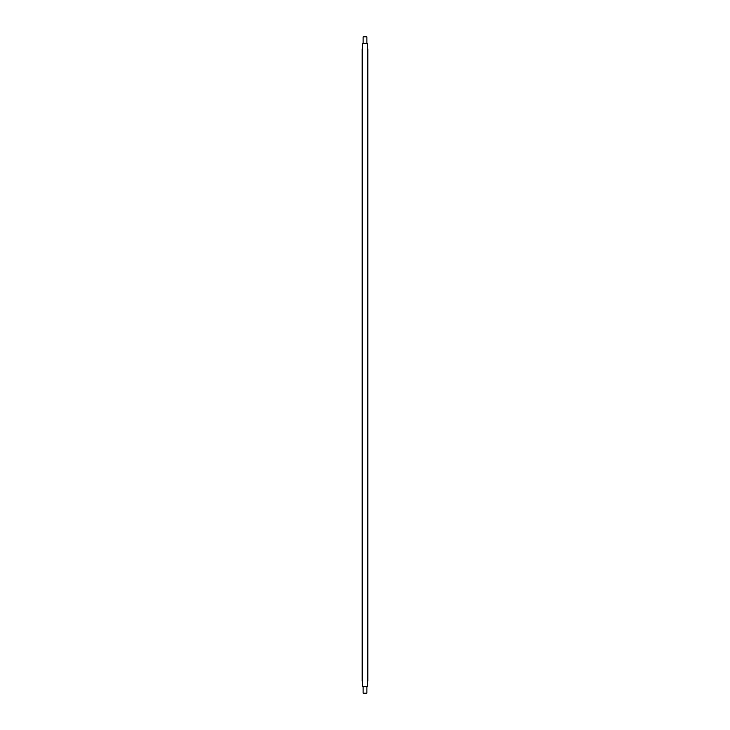 <?xml version="1.0" encoding="UTF-8"?>
<svg xmlns="http://www.w3.org/2000/svg" width="730" height="730" viewBox="0 0 730 730"><rect width="100%" height="100%" fill="white"/><g stroke="black" fill="none" stroke-linecap="round" stroke-linejoin="round"><path stroke-width="0.55" stroke-dasharray="3.65 2.74" d="M362.18 681.053L362.655 681.053L362.655 686.693L367.345 686.693L367.345 681.053L367.82 681.053M367.82 48.947L367.345 48.947L367.345 43.307L362.655 43.307L362.655 48.947L362.18 48.947M363.12 686.693L366.88 686.693L363.12 686.693M363.12 43.307L366.88 43.307L363.12 43.307M366.88 36.874L363.12 36.874M366.506 36.5L363.494 36.5M366.506 693.5L363.494 693.5M366.88 693.126L363.12 693.126"/><path stroke-width="1.09" d="M362.655 43.307L367.345 43.307L367.345 48.947L367.82 48.947L367.82 681.053L367.345 681.053L367.345 686.693L362.655 686.693L362.655 681.053L362.18 681.053L362.18 48.947L362.655 48.947L362.655 43.307M363.12 43.307L363.12 36.874L366.88 36.874L366.88 43.307M363.12 36.874L366.88 36.874M366.88 693.126L363.12 693.126L366.88 693.126L366.88 686.693M363.12 693.126L363.12 686.693"/></g></svg>
